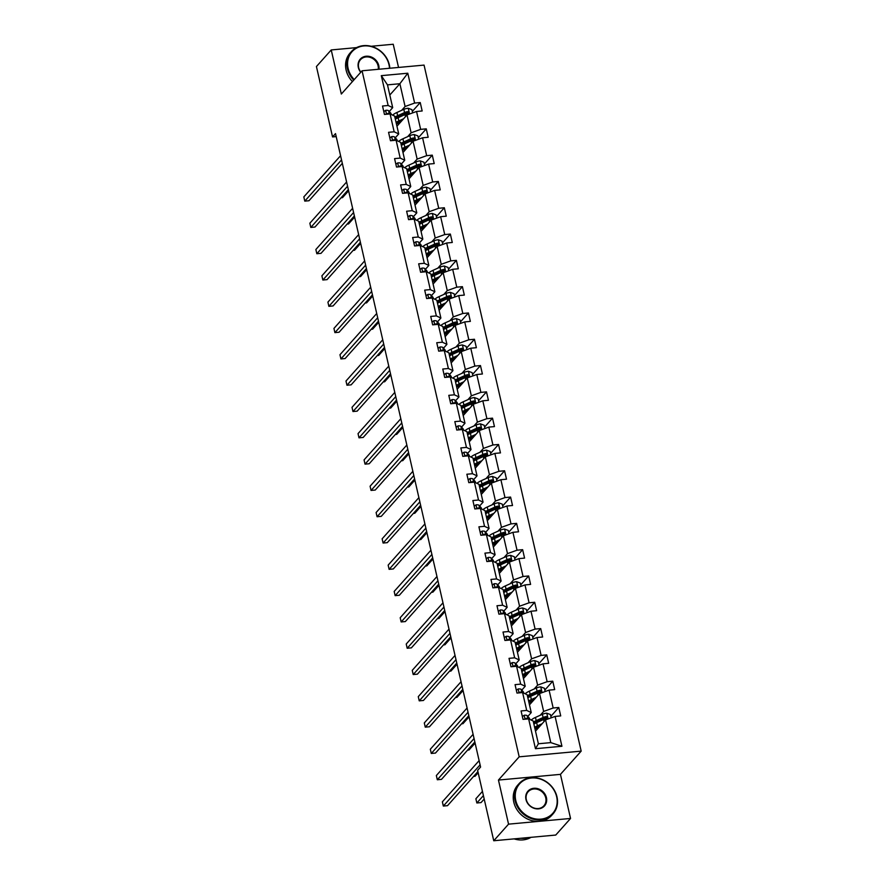 <?xml version="1.0" encoding="UTF-8"?>
<svg xmlns="http://www.w3.org/2000/svg" width="885" height="885" viewBox="0 0 885 885"><rect width="100%" height="100%" fill="white"/><g stroke="black" fill="none" stroke-linecap="round" stroke-linejoin="round"><path stroke-width="1.33" d="M398.538 67.437L393.228 44.25L371.114 46.285M581.179 751.133L424.059 65.103L362.065 70.789L519.185 756.819L581.179 751.133L560.448 774.364L498.454 780.061L508.554 824.145L570.548 818.459L560.448 774.364M570.548 818.459L555.747 835.053L493.753 840.75L508.554 824.145M356.555 47.613L331.233 49.947L316.432 66.541L332.55 136.932L336.2 136.6M401.668 110.337L405.098 106.499L399.876 83.732L407.786 73.223L414.623 103.058L420.231 102.549L412.31 111.433M389.809 95.027L399.876 83.732L387.486 84.871L392.697 107.638L389.267 111.477M405.098 106.499L414.623 103.058M407.686 136.644L411.116 132.794L407.023 114.928L416.547 111.488L422.167 110.979L420.231 102.549M416.547 111.488L420.64 129.365L426.26 128.845L418.328 137.739M413.715 162.94L417.145 159.101L413.052 141.235L422.576 137.794L428.185 137.275L426.26 128.845M422.576 137.794L426.67 155.671L432.278 155.152L424.358 164.035M419.733 189.246L423.163 185.407L419.07 167.53L428.594 164.101L434.214 163.581L432.278 155.152M428.594 164.101L432.688 181.967L438.307 181.447L430.375 190.341M425.762 215.553L429.192 211.703L425.099 193.837L434.623 190.397L440.232 189.877L438.307 181.447M434.623 190.397L438.717 208.274L444.325 207.754L436.405 216.637M431.78 241.848L435.21 238.01L431.117 220.133L440.641 216.703L446.261 216.183L444.325 207.754M440.641 216.703L444.735 234.569L450.354 234.06L442.423 242.944M437.809 268.155L441.239 264.305L437.146 246.439L446.671 242.999L452.279 242.49L450.354 234.06M446.671 242.999L450.764 260.876L456.372 260.356L448.452 269.239M443.827 294.451L447.257 290.612L443.164 272.735L452.689 269.305L458.308 268.786L456.372 260.356M452.689 269.305L456.782 287.171L462.401 286.663L454.47 295.546M449.857 320.757L453.286 316.907L449.193 299.041L458.718 295.601L464.326 295.092L462.401 286.663M458.718 295.601L462.811 313.478L468.419 312.958L460.499 321.841M455.886 347.053L459.304 343.214L455.211 325.337L464.736 321.908L470.355 321.388L468.419 312.958M464.736 321.908L468.829 339.774L474.448 339.265L466.517 348.148M461.904 373.359L465.333 369.51L461.24 351.644L470.765 348.203L476.373 347.694L474.448 339.265M470.765 348.203L474.858 366.08L480.466 365.56L472.546 374.444M467.933 399.655L471.351 395.816L467.258 377.939L476.783 374.51L482.402 373.99L480.466 365.56M476.783 374.51L480.876 392.376L486.496 391.867L478.564 400.75M473.951 425.962L477.38 422.112L473.287 404.246L482.812 400.805L488.42 400.297L486.496 391.867M482.812 400.805L486.905 418.682L492.514 418.162L484.593 427.046M479.98 452.257L483.409 448.418L479.316 430.541L488.83 427.112L494.449 426.592L492.514 418.162M488.83 427.112L492.923 444.978L498.543 444.469L490.622 453.352M485.998 478.564L489.427 474.714L485.334 456.848L494.859 453.408L500.467 452.899L498.543 444.469M494.859 453.408L498.952 471.285L504.561 470.765L496.64 479.648M492.027 504.859L495.456 501.021L491.363 483.144L500.888 479.714L506.497 479.194L504.561 470.765M500.888 479.714L504.981 497.58L510.59 497.071L502.669 505.954M498.045 531.166L501.474 527.327L497.381 509.45L506.906 506.01L512.515 505.501L510.59 497.071M506.906 506.01L510.999 523.887L516.608 523.367L508.687 532.261M504.074 557.462L507.503 553.623L503.41 535.757L512.935 532.316L518.544 531.797L516.608 523.367M512.935 532.316L517.028 550.193L522.637 549.673L514.716 558.557M510.092 583.768L513.521 579.929L509.428 562.052L518.953 558.623L524.573 558.103L522.637 549.673M518.953 558.623L523.046 576.489L528.666 575.969L520.734 584.863M516.121 610.075L519.55 606.225L515.457 588.359L524.982 584.919L530.591 584.41L528.666 575.969M524.982 584.919L529.075 602.796L534.684 602.276L526.763 611.159M522.139 636.37L525.568 632.532L521.475 614.655L531 611.225L536.62 610.705L534.684 602.276M531 611.225L535.093 629.091L540.713 628.582L532.781 637.466M528.168 662.677L531.597 658.827L527.504 640.961L537.029 637.521L542.638 637.012L540.713 628.582M537.029 637.521L541.122 655.398L546.731 654.878L538.81 663.761M534.186 688.972L537.615 685.134L533.522 667.257L543.047 663.827L548.667 663.308L546.731 654.878M543.047 663.827L547.14 681.693L552.76 681.184L544.828 690.068M540.215 715.279L543.644 711.429L539.551 693.563L549.076 690.123L554.685 689.614L552.76 681.184M549.076 690.123L553.169 708L558.778 707.48L550.857 716.363M555.094 716.43L561.931 746.265L535.458 748.699L528.622 718.863L533.179 720.998L538.39 743.765L550.791 742.626L545.569 719.859L555.094 716.43L560.714 715.91L558.778 707.48M526.697 710.423L522.604 692.557L527.15 694.703L531.243 712.569L526.697 710.423L521.077 710.943L523.013 719.372L528.622 718.863M520.668 684.127L516.574 666.25L521.121 668.396L525.214 686.273L520.668 684.127L515.059 684.647L516.984 693.077L522.604 692.557M514.65 657.82L510.556 639.955L515.103 642.101L519.196 659.967L514.65 657.82L509.03 658.34L510.966 666.77L516.574 666.25M508.621 631.525L504.527 613.648L509.074 615.794L513.167 633.671L508.621 631.525L503.012 632.034L504.937 640.475L510.556 639.955M502.603 605.218L498.509 587.352L503.056 589.498L507.149 607.364L502.603 605.218L496.983 605.738L498.919 614.168L504.527 613.648M496.573 578.923L492.48 561.046L497.027 563.192L501.12 581.058L496.573 578.923L490.965 579.432L492.89 587.861L498.509 587.352M490.555 552.616L486.462 534.75L491.009 536.885L495.102 554.762L490.555 552.616L484.936 553.136L486.872 561.566L492.48 561.046M484.526 526.321L480.433 508.444L484.98 510.59L489.073 528.456L484.526 526.321L478.918 526.829L480.843 535.259L486.462 534.75M478.508 500.014L474.415 482.148L478.962 484.283L483.055 502.16L478.508 500.014L472.889 500.534L474.825 508.963L480.433 508.444M472.479 473.718L468.386 455.841L472.933 457.987L477.026 475.853L472.479 473.718L466.871 474.227L468.796 482.657L474.415 482.148M466.45 447.412L462.357 429.546L466.915 431.681L471.008 449.558L466.45 447.412L460.842 447.932L462.778 456.361L468.386 455.841M460.432 421.116L456.339 403.239L460.886 405.385L464.979 423.251L460.432 421.116L454.824 421.625L456.748 430.055L462.357 429.546M454.403 394.81L450.31 376.944L454.868 379.079L458.961 396.956L454.403 394.81L448.795 395.329L450.731 403.759L456.339 403.239M448.385 368.514L444.292 350.637L448.839 352.783L452.932 370.649L448.385 368.514L442.777 369.023L444.701 377.452L450.31 376.944M442.356 342.207L438.263 324.341L442.821 326.476L446.914 344.353L442.356 342.207L436.748 342.727L438.683 351.157L444.292 350.637M436.338 315.901L432.245 298.035L436.792 300.181L440.885 318.047L436.338 315.901L430.718 316.421L432.654 324.85L438.263 324.341M430.309 289.605L426.216 271.728L430.774 273.874L434.867 291.751L430.309 289.605L424.7 290.125L426.625 298.555L432.245 298.035M424.291 263.299L420.198 245.433L424.745 247.579L428.838 265.445L424.291 263.299L418.671 263.818L420.607 272.248L426.216 271.728M418.262 237.003L414.169 219.126L418.727 221.272L422.82 239.149L418.262 237.003L412.653 237.512L414.578 245.953L420.198 245.433M412.244 210.696L408.151 192.83L412.698 194.977L416.791 212.843L412.244 210.696L406.624 211.216L408.56 219.646L414.169 219.126M406.215 184.401L402.122 166.524L406.669 168.67L410.762 186.536L406.215 184.401L400.606 184.91L402.531 193.339L408.151 192.83M400.197 158.094L396.104 140.228L400.651 142.363L404.744 160.24L400.197 158.094L394.577 158.614L396.513 167.044L402.122 166.524M394.168 131.799L390.075 113.922L394.622 116.068L398.715 133.934L394.168 131.799L388.559 132.307L390.484 140.737L396.104 140.228M392.697 107.638L388.15 105.492L382.53 106.012L384.466 114.442L390.075 113.922M388.15 105.492L381.313 75.656L407.786 73.223M493.753 840.75L477.623 770.359L480.588 767.041L335.515 133.613L332.55 136.932M398.715 133.934L395.296 137.783M396.956 126.223L407.023 114.928M411.116 132.794L420.64 129.365M404.744 160.24L401.314 164.079M402.974 152.519L413.052 141.235M417.145 159.101L426.67 155.671M410.762 186.536L407.343 190.386M409.003 178.825L419.07 167.53M423.163 185.407L432.688 181.967M416.791 212.843L413.361 216.681M415.021 205.121L425.099 193.837M429.192 211.703L438.717 208.274M422.82 239.149L419.39 242.988M421.05 231.427L431.117 220.133M435.21 238.01L444.735 234.569M428.838 265.445L425.408 269.283M427.068 257.734L437.146 246.439M441.239 264.305L450.764 260.876M434.867 291.751L431.438 295.59M433.097 284.03L443.164 272.735M447.257 290.612L456.782 287.171M440.885 318.047L437.455 321.897M439.115 310.336L449.193 299.041M453.286 316.907L462.811 313.478M446.914 344.353L443.485 348.192M445.144 336.632L455.211 325.337M459.304 343.214L468.829 339.774M452.932 370.649L449.503 374.499M451.162 362.938L461.24 351.644M465.333 369.51L474.858 366.08M458.961 396.956L455.532 400.794M457.191 389.234L467.258 377.939M471.351 395.816L480.876 392.376M464.979 423.251L461.55 427.101M463.209 415.541L473.287 404.246M477.38 422.112L486.905 418.682M471.008 449.558L467.579 453.397M469.238 441.836L479.316 430.541M483.409 448.418L492.923 444.978M477.026 475.853L473.597 479.703M475.267 468.143L485.334 456.848M489.427 474.714L498.952 471.285M483.055 502.16L479.626 505.999M481.285 494.438L491.363 483.144M495.456 501.021L504.981 497.58M489.073 528.456L485.644 532.305M487.314 520.745L497.381 509.45M501.474 527.327L510.999 523.887M495.102 554.762L491.673 558.601M493.332 547.041L503.41 535.757M507.503 553.623L517.028 550.193M501.12 581.058L497.702 584.908M499.361 573.347L509.428 562.052M513.521 579.929L523.046 576.489M507.149 607.364L503.72 611.203M505.379 599.643L515.457 588.359M519.55 606.225L529.075 602.796M513.167 633.671L509.749 637.51M511.408 625.949L521.475 614.655M525.568 632.532L535.093 629.091M519.196 659.967L515.767 663.816M517.426 652.256L527.504 640.961M531.597 658.827L541.122 655.398M525.214 686.273L521.796 690.112M523.455 678.552L533.522 667.257M537.615 685.134L547.14 681.693M531.243 712.569L527.814 716.419M529.473 704.858L539.551 693.563M543.644 711.429L553.169 708M535.458 748.699L538.39 743.765M331.233 49.947L341.333 94.031L362.065 70.789M498.454 780.061L519.185 756.819M535.502 731.154L545.569 719.859M550.791 742.626L561.931 746.265M381.313 75.656L387.486 84.871M522.36 716.507L524.252 715.235A4.823 1.493 -12.9 0 1 527.172 715.7L529.241 718A13.917 4.292 -12.9 0 1 529.606 718.664L529.772 719.394M480.09 764.85L443.33 806.058L442.367 801.843L479.117 760.635M527.172 715.7L527.902 718.897A4.823 1.493 167.1 0 0 526.166 718.41L525.436 719.151M477.911 771.598L447.522 805.671L443.33 806.058M551.189 717.835L550.437 714.549L546.698 713.177A4.823 1.493 167.1 0 0 542.361 714.306L535.458 717.425A13.917 4.292 167.1 0 0 531.199 720.069M534.064 723.122A11.549 3.562 167.1 0 0 535.171 723.377M542.14 723.709L537.383 725.855A13.917 4.292 167.1 0 0 534.628 727.337M540.746 725.28L538.788 726.165A11.549 3.562 167.1 0 0 534.938 728.687M533.887 724.14A13.917 4.292 -12.9 0 1 536.653 722.658L543.567 719.527A4.823 1.493 -12.9 0 1 546.565 718.598C547.804 717.702 547.649 717.027 546.111 716.573A4.823 1.493 167.1 0 0 543.102 717.503L536.188 720.633A13.917 4.292 167.1 0 0 533.434 722.116M536.144 727.625A13.917 4.292 167.1 0 0 536.609 727.647L538.6 727.68M533.732 723.454A11.549 3.562 -12.9 0 1 537.582 720.943L544.496 717.812A2.456 0.763 -12.9 0 1 545.26 717.536L546.51 717.978M482.447 791.4L475.876 798.757L476.849 802.972L481.031 802.595L484.195 799.044M537.936 726.762L539.396 726.784M535.259 728.344A11.549 3.562 167.1 0 0 537.649 728.753M546.565 718.598L547.207 718.255M476.849 802.972L483.409 795.615M515.767 800.449A22.191 19.348 41.7 0 0 540.912 819.134A22.191 19.348 41.7 0 0 556.643 796.688A22.191 19.348 41.7 0 0 531.498 778.003A22.191 19.348 41.7 0 0 515.767 800.449M556.975 796.843A22.733 19.824 -138.3 0 1 552.992 813.901A22.733 19.824 -138.3 0 1 531.398 818.625A22.733 19.824 -138.3 0 1 515.081 800.693A22.733 19.824 -138.3 0 1 519.064 783.634A22.733 19.824 -138.3 0 1 540.658 778.911A22.733 19.824 -138.3 0 1 556.975 796.843M525.989 799.509A11.096 9.68 -138.3 0 1 533.854 788.281A11.096 9.68 -138.3 0 1 546.421 797.628A11.096 9.68 -138.3 0 1 538.556 808.857A11.096 9.68 -138.3 0 1 525.989 799.509M545.746 797.872A10.543 9.204 41.7 0 0 538.18 789.553A10.543 9.204 41.7 0 0 528.157 791.743A10.543 9.204 41.7 0 0 526.309 799.664A10.543 9.204 41.7 0 0 533.876 807.983A10.543 9.204 41.7 0 0 543.899 805.792A10.543 9.204 41.7 0 0 545.746 797.872M531.011 837.332A22.733 19.824 -138.3 0 1 514.108 838.88M527.891 837.619A22.733 19.824 -138.3 0 1 520.867 838.261M552.992 813.901L551.687 815.362A22.733 19.824 -138.3 0 1 530.093 820.085A22.733 19.824 -138.3 0 1 513.787 802.153A22.733 19.824 -138.3 0 1 517.758 785.095L519.064 783.634M389.488 68.278A22.191 19.348 41.7 0 0 388.98 64.638A22.191 19.348 41.7 0 0 363.835 45.943A22.191 19.348 41.7 0 0 348.104 68.388A22.191 19.348 41.7 0 0 354.232 79.573M353.734 80.126A22.733 19.824 -138.3 0 1 347.418 68.632A22.733 19.824 -138.3 0 1 351.4 51.584A22.733 19.824 -138.3 0 1 372.994 46.85A22.733 19.824 -138.3 0 1 389.312 64.782A22.733 19.824 -138.3 0 1 389.809 68.245M360.726 72.293A11.096 9.68 -138.3 0 1 358.325 67.448A11.096 9.68 -138.3 0 1 366.191 56.231A11.096 9.68 -138.3 0 1 378.758 65.567A11.096 9.68 -138.3 0 1 378.935 69.24M378.249 69.307A10.543 9.204 41.7 0 0 378.083 65.822A10.543 9.204 41.7 0 0 370.516 57.492A10.543 9.204 41.7 0 0 360.494 59.693A10.543 9.204 41.7 0 0 358.646 67.603A10.543 9.204 41.7 0 0 360.87 72.127M352.429 81.586A22.733 19.824 -138.3 0 1 346.112 70.092A22.733 19.824 -138.3 0 1 350.095 53.045L351.4 51.584M516.331 690.211L518.223 688.939A4.823 1.493 -12.9 0 1 521.143 689.393L523.223 691.694A13.917 4.292 -12.9 0 1 523.577 692.358L523.743 693.099M474.061 738.544L437.312 779.751L436.349 775.537L473.099 734.329M521.143 689.393L521.885 692.601A4.823 1.493 167.1 0 0 520.148 692.103L519.418 692.844M474.847 741.984L441.504 779.364L437.312 779.751M510.313 663.905L512.205 662.633A4.823 1.493 -12.9 0 1 515.125 663.097L517.194 665.398A13.917 4.292 -12.9 0 1 517.548 666.062L517.725 666.792M468.043 712.248L431.283 753.456L430.32 749.241L467.07 708.033M515.878 666.317L515.855 666.294A4.823 1.493 167.1 0 0 514.119 665.808L513.388 666.549M468.829 715.677L435.475 753.069L431.283 753.456M545.171 691.539L544.419 688.253L540.68 686.871A4.823 1.493 167.1 0 0 536.343 687.999L529.429 691.13A13.917 4.292 167.1 0 0 525.17 693.763M528.035 696.816A11.549 3.562 167.1 0 0 529.153 697.081M536.122 697.402L531.365 699.559A13.917 4.292 167.1 0 0 528.599 701.042M534.717 698.973L532.759 699.858A11.549 3.562 167.1 0 0 528.909 702.38M527.869 697.834A13.917 4.292 -12.9 0 1 530.624 696.351L537.538 693.232A4.823 1.493 -12.9 0 1 540.547 692.302C541.775 691.395 541.62 690.72 540.082 690.278A4.823 1.493 167.1 0 0 537.073 691.207L530.159 694.327A13.917 4.292 167.1 0 0 527.405 695.809M530.126 701.329A13.917 4.292 167.1 0 0 530.591 701.34L532.571 701.385M527.714 697.159A11.549 3.562 -12.9 0 1 531.564 694.636L538.478 691.506A2.456 0.763 -12.9 0 1 539.231 691.229L540.492 691.683M473.619 776.422L475.013 776.289L478.177 772.749M531.918 700.455L533.367 700.489M529.23 702.048A11.549 3.562 167.1 0 0 531.62 702.447M540.547 692.302L541.178 691.948M539.142 665.232L538.39 661.947L534.651 660.575A4.823 1.493 167.1 0 0 530.314 661.703L523.411 664.823A13.917 4.292 167.1 0 0 519.152 667.467M522.017 670.52A11.549 3.562 167.1 0 0 523.123 670.775M530.093 671.107L525.336 673.253A13.917 4.292 167.1 0 0 522.581 674.735M528.699 672.677L526.741 673.562A11.549 3.562 167.1 0 0 522.891 676.085M521.84 671.527A13.917 4.292 -12.9 0 1 524.606 670.056L531.52 666.925A4.823 1.493 -12.9 0 1 534.518 665.996C535.757 665.1 535.602 664.425 534.053 663.971A4.823 1.493 167.1 0 0 531.055 664.9L524.141 668.031A13.917 4.292 167.1 0 0 521.376 669.514M524.097 675.023A13.917 4.292 167.1 0 0 524.562 675.045L526.553 675.078M521.685 670.852A11.549 3.562 -12.9 0 1 525.535 668.33L532.449 665.21A2.456 0.763 -12.9 0 1 533.201 664.934L534.463 665.376M467.59 750.115L468.984 749.993L475.112 743.123M525.889 674.16L527.349 674.182M523.212 675.742A11.549 3.562 167.1 0 0 525.601 676.151M534.518 665.996L535.159 665.653M504.284 637.609L506.176 636.337A4.823 1.493 -12.9 0 1 509.096 636.791L511.176 639.092A13.917 4.292 -12.9 0 1 511.53 639.755L511.696 640.497M462.014 685.941L425.265 727.149L424.302 722.934L461.052 681.727M509.849 640.021L509.837 639.999A4.823 1.493 167.1 0 0 508.101 639.501L507.37 640.242M462.8 689.371L429.457 726.762L425.265 727.149M533.124 638.937L532.372 635.651L528.633 634.268A4.823 1.493 167.1 0 0 524.296 635.397L517.382 638.528A13.917 4.292 167.1 0 0 513.123 641.16M515.988 644.214A11.549 3.562 167.1 0 0 517.106 644.479M524.075 644.8L519.318 646.957A13.917 4.292 167.1 0 0 516.552 648.428M522.67 646.371L520.712 647.256A11.549 3.562 167.1 0 0 516.862 649.778M515.822 645.231A13.917 4.292 -12.9 0 1 518.577 643.749L525.491 640.629A4.823 1.493 -12.9 0 1 528.5 639.7C529.728 638.793 529.573 638.118 528.035 637.676A4.823 1.493 167.1 0 0 525.026 638.605L518.112 641.725A13.917 4.292 167.1 0 0 515.358 643.207M518.079 648.727A13.917 4.292 167.1 0 0 518.544 648.738L520.524 648.782M515.667 644.557A11.549 3.562 -12.9 0 1 519.517 642.034L526.431 638.904A2.456 0.763 -12.9 0 1 527.183 638.627L528.445 639.081M461.561 723.819L462.966 723.687L469.083 716.817M519.871 647.853L521.32 647.886M517.183 649.446A11.549 3.562 167.1 0 0 519.572 649.844M528.5 639.7L529.13 639.346M498.266 611.303L500.158 610.031A4.823 1.493 -12.9 0 1 503.078 610.495L505.147 612.796A13.917 4.292 -12.9 0 1 505.501 613.46L505.678 614.19M455.996 659.646L419.236 700.854L418.273 696.628L455.023 655.431M503.83 613.714L503.808 613.692A4.823 1.493 167.1 0 0 502.072 613.205L501.341 613.947M456.782 663.075L423.428 700.466L419.236 700.854M527.095 612.63L526.343 609.345L522.604 607.973A4.823 1.493 167.1 0 0 518.267 609.101L511.364 612.221A13.917 4.292 167.1 0 0 507.105 614.865M509.97 617.918A11.549 3.562 167.1 0 0 511.076 618.172M518.046 618.504L513.289 620.65A13.917 4.292 167.1 0 0 510.534 622.133M516.641 620.075L514.683 620.96A11.549 3.562 167.1 0 0 510.844 623.482M509.793 618.925A13.917 4.292 -12.9 0 1 512.559 617.453L519.462 614.323A4.823 1.493 -12.9 0 1 522.471 613.394C523.71 612.497 523.555 611.823 522.006 611.369A4.823 1.493 167.1 0 0 519.008 612.298L512.094 615.429A13.917 4.292 167.1 0 0 509.329 616.9M512.05 622.42A13.917 4.292 167.1 0 0 512.515 622.432L514.506 622.476M509.638 618.25A11.549 3.562 -12.9 0 1 513.488 615.728L520.402 612.608A2.456 0.763 -12.9 0 1 521.154 612.32L522.415 612.774M455.543 697.513L456.937 697.391L463.065 690.521M513.842 621.547L515.302 621.58M511.165 623.14A11.549 3.562 167.1 0 0 513.554 623.538M522.471 613.394L523.112 613.051M492.237 585.007L494.129 583.735A4.823 1.493 -12.9 0 1 497.049 584.188L499.118 586.489A13.917 4.292 -12.9 0 1 499.483 587.153L499.649 587.894M449.967 633.339L413.218 674.547L412.255 670.332L449.005 629.124M497.049 584.188L497.79 587.397A4.823 1.493 167.1 0 0 496.054 586.899L495.323 587.64M450.753 636.769L417.399 674.16L413.218 674.547M521.077 586.324L520.325 583.049L516.586 581.666A4.823 1.493 167.1 0 0 512.249 582.795L505.335 585.925A13.917 4.292 167.1 0 0 501.076 588.558M503.941 591.611A11.549 3.562 167.1 0 0 505.058 591.877M512.028 592.198L507.271 594.355A13.917 4.292 167.1 0 0 504.505 595.826M510.623 593.769L508.665 594.654A11.549 3.562 167.1 0 0 504.815 597.176M503.775 592.629A13.917 4.292 -12.9 0 1 506.53 591.147L513.444 588.027A4.823 1.493 -12.9 0 1 516.453 587.087C517.681 586.191 517.526 585.516 515.988 585.073A4.823 1.493 167.1 0 0 512.979 586.003L506.065 589.122A13.917 4.292 167.1 0 0 503.311 590.605M506.032 596.125A13.917 4.292 167.1 0 0 506.497 596.136L508.477 596.18M503.62 591.954A11.549 3.562 -12.9 0 1 507.47 589.432L514.384 586.301A2.456 0.763 -12.9 0 1 515.136 586.025L516.398 586.478M449.514 671.217L450.919 671.084L457.036 664.215M507.824 595.251L509.273 595.284M505.136 596.844A11.549 3.562 167.1 0 0 507.525 597.242M516.453 587.087L517.083 586.744M486.208 558.701L488.111 557.428A4.823 1.493 -12.9 0 1 491.031 557.893L493.1 560.194A13.917 4.292 -12.9 0 1 493.454 560.858L493.631 561.588M443.949 607.044L407.188 648.24L406.226 644.026L442.976 602.829M491.031 557.893L491.761 561.09A4.823 1.493 167.1 0 0 490.024 560.603L489.294 561.344M444.735 610.473L411.381 647.864L407.188 648.24M515.048 560.028L514.296 556.742L510.556 555.371A4.823 1.493 167.1 0 0 506.22 556.499L499.306 559.619A13.917 4.292 167.1 0 0 495.058 562.263M497.923 565.316A11.549 3.562 167.1 0 0 499.029 565.57M505.999 565.891L501.242 568.048A13.917 4.292 167.1 0 0 498.487 569.531M504.594 567.473L502.636 568.358A11.549 3.562 167.1 0 0 498.786 570.88M497.746 566.323A13.917 4.292 -12.9 0 1 500.512 564.851L507.415 561.721A4.823 1.493 -12.9 0 1 510.424 560.791C511.663 559.884 511.508 559.22 509.959 558.767A4.823 1.493 167.1 0 0 506.961 559.696L500.047 562.827A13.917 4.292 167.1 0 0 497.281 564.298M500.003 569.818A13.917 4.292 167.1 0 0 500.467 569.829L502.459 569.874M497.591 565.648A11.549 3.562 -12.9 0 1 501.441 563.125L508.355 560.006A2.456 0.763 -12.9 0 1 509.107 559.718L510.368 560.172M443.496 644.911L444.889 644.789L451.018 637.919M501.795 568.944L503.255 568.978M499.118 570.537A11.549 3.562 167.1 0 0 501.507 570.936M510.424 560.791L511.065 560.448M480.19 532.405L482.082 531.122A4.823 1.493 -12.9 0 1 485.002 531.586L487.071 533.887A13.917 4.292 -12.9 0 1 487.436 534.551L487.602 535.292M437.92 580.737L401.17 621.945L400.197 617.73L436.958 576.522M485.002 531.586L485.743 534.794A4.823 1.493 167.1 0 0 484.006 534.297L483.265 535.038M438.706 584.166L405.352 621.558L401.17 621.945M509.03 533.721L508.278 530.447L504.538 529.064A4.823 1.493 167.1 0 0 500.202 530.192L493.288 533.323A13.917 4.292 167.1 0 0 489.029 535.956M491.894 539.009A11.549 3.562 167.1 0 0 493.011 539.275M499.981 539.596L495.213 541.753A13.917 4.292 167.1 0 0 492.458 543.224M498.576 541.166L496.618 542.051A11.549 3.562 167.1 0 0 492.768 544.574M491.728 540.027A13.917 4.292 -12.9 0 1 494.483 538.545L501.397 535.414A4.823 1.493 -12.9 0 1 504.406 534.485C505.634 533.589 505.479 532.914 503.941 532.46A4.823 1.493 167.1 0 0 500.932 533.401L494.018 536.52A13.917 4.292 167.1 0 0 491.263 538.003M493.974 543.523A13.917 4.292 167.1 0 0 494.449 543.534L496.43 543.578M491.573 539.352A11.549 3.562 -12.9 0 1 495.423 536.83L502.326 533.699A2.456 0.763 -12.9 0 1 503.089 533.423L504.35 533.876M437.467 618.615L438.872 618.482L444.989 611.612M495.777 542.649L497.226 542.682M493.089 544.231A11.549 3.562 167.1 0 0 495.478 544.64M504.406 534.485L505.036 534.142M474.161 506.098L476.064 504.826A4.823 1.493 -12.9 0 1 478.984 505.291L481.053 507.592A13.917 4.292 -12.9 0 1 481.407 508.255L481.584 508.986M431.891 554.441L395.141 595.638L394.179 591.423L430.929 550.227M478.984 505.291L479.714 508.488A4.823 1.493 167.1 0 0 477.977 507.99L477.247 508.742M432.688 557.871L399.334 595.262L395.141 595.638M503.001 507.426L502.249 504.14L498.509 502.769A4.823 1.493 167.1 0 0 494.173 503.886L487.259 507.016A13.917 4.292 167.1 0 0 483 509.66M485.876 512.714A11.549 3.562 167.1 0 0 486.982 512.968M493.952 513.289L489.195 515.446A13.917 4.292 167.1 0 0 486.44 516.928M492.547 514.871L490.589 515.756A11.549 3.562 167.1 0 0 486.739 518.278M485.699 513.72A13.917 4.292 -12.9 0 1 488.465 512.238L495.368 509.118A4.823 1.493 -12.9 0 1 498.377 508.189C499.616 507.282 499.461 506.607 497.912 506.165A4.823 1.493 167.1 0 0 494.903 507.094L488 510.225A13.917 4.292 167.1 0 0 485.234 511.696M487.956 517.216A13.917 4.292 167.1 0 0 488.42 517.227L490.401 517.271M485.544 513.046A11.549 3.562 -12.9 0 1 489.394 510.523L496.308 507.404A2.456 0.763 -12.9 0 1 497.06 507.116L498.321 507.57M431.449 592.308L432.842 592.176L438.971 585.317M489.748 516.342L491.208 516.375M487.071 517.935A11.549 3.562 167.1 0 0 489.46 518.333M498.377 508.189L499.018 507.846M468.143 479.803L470.035 478.519A4.823 1.493 -12.9 0 1 472.955 478.984L475.024 481.285A13.917 4.292 -12.9 0 1 475.389 481.949L475.555 482.679M425.873 528.135L389.123 569.343L388.15 565.128L424.911 523.92M472.955 478.984L473.685 482.192A4.823 1.493 167.1 0 0 471.948 481.694L471.218 482.436M426.659 531.564L393.305 568.955L389.123 569.343M462.114 453.496L464.017 452.224A4.823 1.493 -12.9 0 1 466.937 452.689L469.006 454.978A13.917 4.292 -12.9 0 1 469.36 455.653L469.526 456.383M419.844 501.839L383.094 543.036L382.132 538.821L418.882 497.624M466.937 452.689L467.667 455.886A4.823 1.493 167.1 0 0 465.93 455.388L465.2 456.14M420.629 505.269L387.287 542.66L383.094 543.036M456.096 427.19L457.987 425.917A4.823 1.493 -12.9 0 1 460.908 426.382L462.977 428.683A13.917 4.292 -12.9 0 1 463.342 429.347L463.508 430.077M413.826 475.533L377.076 516.74L376.103 512.526L412.864 471.318M460.908 426.382L461.638 429.59A4.823 1.493 167.1 0 0 459.901 429.092L459.171 429.833M414.611 478.962L381.258 516.353L377.076 516.74M450.067 400.894L451.969 399.622A4.823 1.493 -12.9 0 1 454.89 400.075L456.959 402.376A13.917 4.292 -12.9 0 1 457.313 403.04L457.479 403.781M407.797 449.237L371.047 490.434L370.085 486.219L406.834 445.022M455.642 403.306L455.62 403.283A4.823 1.493 167.1 0 0 453.883 402.786L453.153 403.538M408.582 452.666L375.24 490.047L371.047 490.434M444.049 374.587L445.94 373.315A4.823 1.493 -12.9 0 1 448.861 373.78L450.93 376.081A13.917 4.292 -12.9 0 1 451.295 376.744L451.461 377.475M401.779 422.93L365.029 464.138L364.056 459.923L400.816 418.716M449.613 376.999L449.591 376.977A4.823 1.493 167.1 0 0 447.854 376.49L447.124 377.231M402.564 426.36L369.211 463.751L365.029 464.138M438.02 348.292L439.911 347.02A4.823 1.493 -12.9 0 1 442.832 347.473L444.912 349.774A13.917 4.292 -12.9 0 1 445.266 350.438L445.432 351.179M395.75 396.624L359 437.832L358.038 433.617L394.787 392.409M443.595 350.703L443.573 350.681A4.823 1.493 167.1 0 0 441.836 350.183L441.106 350.936M396.535 400.064L363.193 437.444L359 437.832M432.002 321.985L433.893 320.713A4.823 1.493 -12.9 0 1 436.814 321.178L438.883 323.479A13.917 4.292 -12.9 0 1 439.248 324.142L439.414 324.872M389.732 370.328L352.982 411.536L352.009 407.321L388.769 366.113M437.566 324.397L437.544 324.375A4.823 1.493 167.1 0 0 435.807 323.888L435.077 324.629M390.517 373.758L357.164 411.149L352.982 411.536M425.973 295.69L427.864 294.417A4.823 1.493 -12.9 0 1 430.785 294.871L432.865 297.172A13.917 4.292 -12.9 0 1 433.219 297.836L433.384 298.577M383.703 344.022L346.953 385.229L345.991 381.015L382.74 339.807M430.785 294.871L431.526 298.079A4.823 1.493 167.1 0 0 429.789 297.581L429.059 298.322M384.488 347.462L351.146 384.842L346.953 385.229M419.955 269.383L421.846 268.111A4.823 1.493 -12.9 0 1 424.767 268.575L426.835 270.876A13.917 4.292 -12.9 0 1 427.201 271.54L427.366 272.27M377.685 317.726L340.924 358.934L339.962 354.719L376.711 313.511M425.519 271.795L425.497 271.772A4.823 1.493 167.1 0 0 423.76 271.286L423.03 272.027M378.47 321.155L345.117 358.547L340.924 358.934M413.926 243.087L415.817 241.815A4.823 1.493 -12.9 0 1 418.738 242.269L420.817 244.57A13.917 4.292 -12.9 0 1 421.172 245.233L421.337 245.975M371.656 291.419L334.906 332.627L333.944 328.412L370.693 287.205M418.738 242.269L419.479 245.477A4.823 1.493 167.1 0 0 417.742 244.979L417.012 245.72M372.441 294.849L339.099 332.24L334.906 332.627M496.972 481.119L496.219 477.845L492.491 476.462A4.823 1.493 167.1 0 0 488.155 477.59L481.241 480.71A13.917 4.292 167.1 0 0 476.982 483.354M479.847 486.407A11.549 3.562 167.1 0 0 480.964 486.673M487.934 486.993L483.166 489.139A13.917 4.292 167.1 0 0 480.411 490.622M486.529 488.564L484.571 489.449A11.549 3.562 167.1 0 0 480.721 491.971M479.681 487.425A13.917 4.292 -12.9 0 1 482.436 485.942L489.35 482.812A4.823 1.493 -12.9 0 1 492.359 481.882C493.587 480.986 493.432 480.312 491.894 479.858A4.823 1.493 167.1 0 0 488.885 480.787L481.971 483.918A13.917 4.292 167.1 0 0 479.216 485.4M481.927 490.909A13.917 4.292 167.1 0 0 482.402 490.932L484.383 490.965M479.526 486.75A11.549 3.562 -12.9 0 1 483.376 484.228L490.279 481.097A2.456 0.763 -12.9 0 1 491.042 480.82L492.303 481.274M425.419 566.002L426.813 565.88L432.942 559.01M483.73 490.047L485.179 490.069M481.042 491.629A11.549 3.562 167.1 0 0 483.431 492.038M492.359 481.882L492.989 481.54M490.954 454.824L490.202 451.538L486.462 450.155A4.823 1.493 167.1 0 0 482.126 451.284L475.212 454.414A13.917 4.292 167.1 0 0 470.953 457.058M473.829 460.1A11.549 3.562 167.1 0 0 474.935 460.366M481.905 460.687L477.148 462.844A13.917 4.292 167.1 0 0 474.382 464.326M480.5 462.269L478.542 463.154A11.549 3.562 167.1 0 0 474.692 465.676M473.652 461.118A13.917 4.292 -12.9 0 1 476.418 459.636L483.321 456.516A4.823 1.493 -12.9 0 1 486.33 455.587C487.569 454.68 487.414 454.005 485.865 453.562A4.823 1.493 167.1 0 0 482.856 454.492L475.953 457.611A13.917 4.292 167.1 0 0 473.187 459.094M475.909 464.614A13.917 4.292 167.1 0 0 476.373 464.625L478.354 464.669M473.497 460.443A11.549 3.562 -12.9 0 1 477.347 457.921L484.261 454.801A2.456 0.763 -12.9 0 1 485.013 454.514L486.274 454.967M419.401 539.706L420.795 539.573L426.924 532.715M477.701 463.74L479.161 463.773M475.024 465.333A11.549 3.562 167.1 0 0 477.413 465.731M486.33 455.587L486.971 455.244M484.925 428.517L484.172 425.242L480.444 423.86A4.823 1.493 167.1 0 0 476.108 424.988L469.194 428.108A13.917 4.292 167.1 0 0 464.935 430.752M467.8 433.805A11.549 3.562 167.1 0 0 468.906 434.059M475.887 434.391L471.119 436.537A13.917 4.292 167.1 0 0 468.364 438.02M474.482 435.962L472.524 436.847A11.549 3.562 167.1 0 0 468.674 439.369M467.634 434.823A13.917 4.292 -12.9 0 1 470.389 433.34L477.303 430.21A4.823 1.493 -12.9 0 1 480.312 429.28C481.54 428.384 481.385 427.709 479.847 427.256A4.823 1.493 167.1 0 0 476.838 428.185L469.924 431.316A13.917 4.292 167.1 0 0 467.169 432.798M469.88 438.307A13.917 4.292 167.1 0 0 470.355 438.329L472.336 438.363M467.479 434.148A11.549 3.562 -12.9 0 1 471.329 431.626L478.232 428.495A2.456 0.763 -12.9 0 1 478.995 428.218L480.256 428.661M413.372 513.4L414.766 513.278L420.895 506.408M471.683 437.444L473.132 437.467M468.995 439.026A11.549 3.562 167.1 0 0 471.384 439.436M480.312 429.28L480.942 428.937M478.907 402.221L478.154 398.936L474.415 397.553A4.823 1.493 167.1 0 0 470.079 398.681L463.165 401.812A13.917 4.292 167.1 0 0 458.906 404.456M461.771 407.498A11.549 3.562 167.1 0 0 462.888 407.764M469.858 408.085L465.101 410.242A13.917 4.292 167.1 0 0 462.335 411.724M468.453 409.666L466.495 410.551A11.549 3.562 167.1 0 0 462.645 413.063M461.605 408.516A13.917 4.292 -12.9 0 1 464.359 407.034L471.274 403.914A4.823 1.493 -12.9 0 1 474.283 402.985C475.522 402.078 475.367 401.403 473.818 400.96A4.823 1.493 167.1 0 0 470.809 401.89L463.906 405.009A13.917 4.292 167.1 0 0 461.14 406.492M463.862 412.012A13.917 4.292 167.1 0 0 464.326 412.023L466.306 412.067M461.45 407.841A11.549 3.562 -12.9 0 1 465.3 405.319L472.214 402.199A2.456 0.763 -12.9 0 1 472.966 401.912L474.227 402.365M407.354 487.104L408.748 486.971L414.877 480.112M465.654 411.138L467.114 411.171M462.977 412.731A11.549 3.562 167.1 0 0 465.355 413.129M474.283 402.985L474.924 402.642M472.878 375.915L472.125 372.629L468.397 371.257A4.823 1.493 167.1 0 0 464.061 372.386L457.147 375.505A13.917 4.292 167.1 0 0 452.888 378.149M455.753 381.203A11.549 3.562 167.1 0 0 456.859 381.457M463.84 381.789L459.072 383.935A13.917 4.292 167.1 0 0 456.317 385.417M462.435 383.36L460.477 384.245A11.549 3.562 167.1 0 0 456.627 386.767M455.587 382.22A13.917 4.292 -12.9 0 1 458.341 380.738L465.256 377.607A4.823 1.493 -12.9 0 1 468.265 376.678C469.492 375.782 469.338 375.107 467.8 374.654A4.823 1.493 167.1 0 0 464.791 375.583L457.877 378.714A13.917 4.292 167.1 0 0 455.122 380.196M457.833 385.705A13.917 4.292 167.1 0 0 458.308 385.727L460.288 385.76M455.432 381.535A11.549 3.562 -12.9 0 1 459.282 379.023L466.185 375.893A2.456 0.763 -12.9 0 1 466.948 375.616L468.198 376.059M401.325 460.797L402.719 460.676L408.848 453.806M459.636 384.842L461.085 384.864M456.948 386.424A11.549 3.562 167.1 0 0 459.337 386.834M468.265 376.678L468.895 376.335M466.86 349.619L466.107 346.334L462.368 344.951A4.823 1.493 167.1 0 0 458.032 346.079L451.118 349.21A13.917 4.292 167.1 0 0 446.859 351.843M449.724 354.896A11.549 3.562 167.1 0 0 450.841 355.162M457.81 355.482L453.054 357.64A13.917 4.292 167.1 0 0 450.288 359.122M456.406 357.053L454.447 357.938A11.549 3.562 167.1 0 0 450.598 360.46M449.558 355.914A13.917 4.292 -12.9 0 1 452.312 354.431L459.226 351.312A4.823 1.493 -12.9 0 1 462.235 350.383C463.474 349.475 463.32 348.801 461.771 348.358A4.823 1.493 167.1 0 0 458.762 349.287L451.859 352.407A13.917 4.292 167.1 0 0 449.093 353.889M451.815 359.41A13.917 4.292 167.1 0 0 452.279 359.421L454.259 359.465M449.403 355.239A11.549 3.562 -12.9 0 1 453.253 352.717L460.167 349.586A2.456 0.763 -12.9 0 1 460.919 349.309L462.18 349.763M395.307 434.502L396.701 434.369L402.83 427.499M453.607 358.536L455.067 358.569M450.93 360.129A11.549 3.562 167.1 0 0 453.308 360.527M462.235 350.383L462.877 350.029M460.831 323.313L460.078 320.027L456.339 318.655A4.823 1.493 167.1 0 0 452.003 319.784L445.1 322.903A13.917 4.292 167.1 0 0 440.841 325.547M443.706 328.601A11.549 3.562 167.1 0 0 444.812 328.855M451.792 329.187L447.025 331.333A13.917 4.292 167.1 0 0 444.27 332.815M450.388 330.758L448.43 331.643A11.549 3.562 167.1 0 0 444.58 334.165M443.54 329.607A13.917 4.292 -12.9 0 1 446.294 328.136L453.209 325.005A4.823 1.493 -12.9 0 1 456.217 324.076C457.445 323.18 457.291 322.505 455.753 322.051A4.823 1.493 167.1 0 0 452.744 322.981L445.83 326.111A13.917 4.292 167.1 0 0 443.075 327.594M445.786 333.103A13.917 4.292 167.1 0 0 446.261 333.125L448.241 333.158M443.385 328.932A11.549 3.562 -12.9 0 1 447.224 326.41L454.138 323.291A2.456 0.763 -12.9 0 1 454.901 323.014L456.151 323.456M389.278 408.195L390.672 408.073L396.801 401.204M447.578 332.24L449.038 332.262M444.901 333.822A11.549 3.562 167.1 0 0 447.29 334.231M456.217 324.076L456.848 323.733M454.813 297.017L454.06 293.731L450.321 292.349A4.823 1.493 167.1 0 0 445.985 293.477L439.071 296.608A13.917 4.292 167.1 0 0 434.812 299.241M437.677 302.294A11.549 3.562 167.1 0 0 438.794 302.559M445.763 302.88L441.007 305.037A13.917 4.292 167.1 0 0 438.241 306.52M444.358 304.451L442.4 305.336A11.549 3.562 167.1 0 0 438.551 307.858M437.511 303.312A13.917 4.292 -12.9 0 1 440.265 301.829L447.179 298.71A4.823 1.493 -12.9 0 1 450.188 297.78C451.427 296.873 451.273 296.198 449.724 295.756A4.823 1.493 167.1 0 0 446.715 296.685L439.801 299.805A13.917 4.292 167.1 0 0 437.046 301.287M439.768 306.807A13.917 4.292 167.1 0 0 440.232 306.818L442.212 306.863M437.356 302.637A11.549 3.562 -12.9 0 1 441.206 300.115L448.12 296.984A2.456 0.763 -12.9 0 1 448.872 296.707L450.133 297.161M383.26 381.9L384.654 381.767L390.772 374.897M441.56 305.933L443.02 305.967M438.883 307.526A11.549 3.562 167.1 0 0 441.261 307.925M450.188 297.78L450.819 297.426M448.784 270.71L448.031 267.425L444.292 266.053A4.823 1.493 167.1 0 0 439.956 267.182L433.053 270.301A13.917 4.292 167.1 0 0 428.794 272.945M431.659 275.998A11.549 3.562 167.1 0 0 432.765 276.253M439.734 276.585L434.977 278.731A13.917 4.292 167.1 0 0 432.223 280.213M438.341 278.155L436.382 279.041A11.549 3.562 167.1 0 0 432.533 281.563M431.482 277.005A13.917 4.292 -12.9 0 1 434.247 275.534L441.161 272.403A4.823 1.493 -12.9 0 1 444.159 271.474C445.398 270.578 445.243 269.903 443.706 269.449A4.823 1.493 167.1 0 0 440.697 270.379L433.783 273.509A13.917 4.292 167.1 0 0 431.028 274.992M433.738 280.501A13.917 4.292 167.1 0 0 434.203 280.523L436.194 280.556M431.327 276.33A11.549 3.562 -12.9 0 1 435.177 273.808L442.091 270.688A2.456 0.763 -12.9 0 1 442.854 270.412L444.104 270.854M377.231 355.593L378.625 355.471L384.754 348.601M435.531 279.627L436.991 279.66M432.853 281.22A11.549 3.562 167.1 0 0 435.243 281.629M444.159 271.474L444.801 271.131M442.765 244.404L442.013 241.129L438.274 239.746A4.823 1.493 167.1 0 0 433.938 240.875L427.024 244.006A13.917 4.292 167.1 0 0 422.764 246.638M425.63 249.692A11.549 3.562 167.1 0 0 426.747 249.957M433.716 250.278L428.959 252.435A13.917 4.292 167.1 0 0 426.194 253.906M432.311 251.849L430.353 252.734A11.549 3.562 167.1 0 0 426.504 255.256M425.464 250.709A13.917 4.292 -12.9 0 1 428.218 249.227L435.132 246.107A4.823 1.493 -12.9 0 1 438.141 245.167C439.369 244.271 439.214 243.596 437.677 243.154A4.823 1.493 167.1 0 0 434.668 244.083L427.754 247.203A13.917 4.292 167.1 0 0 424.999 248.685M427.72 254.205A13.917 4.292 167.1 0 0 428.185 254.216L430.165 254.261M425.309 250.035A11.549 3.562 -12.9 0 1 429.159 247.512L436.073 244.382A2.456 0.763 -12.9 0 1 436.825 244.105L438.086 244.559M371.213 329.297L372.607 329.165L378.725 322.295M429.513 253.331L430.962 253.364M426.835 254.924A11.549 3.562 167.1 0 0 429.214 255.322M438.141 245.167L438.772 244.824M407.908 216.781L409.799 215.509A4.823 1.493 -12.9 0 1 412.72 215.973L414.788 218.274A13.917 4.292 -12.9 0 1 415.153 218.938L415.319 219.668M365.638 265.124L328.877 306.332L327.915 302.106L364.664 260.909M413.472 219.192L413.45 219.17A4.823 1.493 167.1 0 0 411.713 218.684L410.983 219.425M366.423 268.553L333.07 305.945L328.877 306.332M436.736 218.108L435.984 214.823L432.245 213.451A4.823 1.493 167.1 0 0 427.909 214.579L421.006 217.699A13.917 4.292 167.1 0 0 416.747 220.343M419.612 223.396A11.549 3.562 167.1 0 0 420.718 223.651M427.687 223.982L422.93 226.129A13.917 4.292 167.1 0 0 420.176 227.611M426.293 225.553L424.335 226.438A11.549 3.562 167.1 0 0 420.486 228.961M419.435 224.403A13.917 4.292 -12.9 0 1 422.2 222.931L429.114 219.801A4.823 1.493 -12.9 0 1 432.112 218.872C433.351 217.975 433.196 217.301 431.659 216.847A4.823 1.493 167.1 0 0 428.65 217.776L421.736 220.907A13.917 4.292 167.1 0 0 418.981 222.378M421.691 227.899A13.917 4.292 167.1 0 0 422.156 227.91L424.147 227.954M419.28 223.728A11.549 3.562 -12.9 0 1 423.13 221.206L430.044 218.086A2.456 0.763 -12.9 0 1 430.796 217.798L432.057 218.252M365.184 302.991L366.578 302.869L372.707 295.999M423.484 227.025L424.944 227.058M420.806 228.618A11.549 3.562 167.1 0 0 423.196 229.016M432.112 218.872L432.754 218.529M401.878 190.485L403.77 189.213A4.823 1.493 -12.9 0 1 406.691 189.667L408.77 191.968A13.917 4.292 -12.9 0 1 409.124 192.631L409.29 193.373M359.609 238.817L322.859 280.025L321.897 275.81L358.646 234.602M406.691 189.667L407.432 192.875A4.823 1.493 167.1 0 0 405.695 192.377L404.965 193.118M360.394 242.247L327.052 279.638L322.859 280.025M430.718 191.802L429.966 188.527L426.227 187.144A4.823 1.493 167.1 0 0 421.891 188.273L414.976 191.403A13.917 4.292 167.1 0 0 410.717 194.036M413.583 197.089A11.549 3.562 167.1 0 0 414.7 197.355M421.669 197.676L416.912 199.833A13.917 4.292 167.1 0 0 414.147 201.304M420.264 199.247L418.306 200.132A11.549 3.562 167.1 0 0 414.457 202.654M413.417 198.107A13.917 4.292 -12.9 0 1 416.171 196.625L423.085 193.494A4.823 1.493 -12.9 0 1 426.094 192.565C427.322 191.669 427.167 190.994 425.63 190.552A4.823 1.493 167.1 0 0 422.621 191.481L415.707 194.6A13.917 4.292 167.1 0 0 412.952 196.083M415.673 201.603A13.917 4.292 167.1 0 0 416.138 201.614L418.118 201.658M413.262 197.432A11.549 3.562 -12.9 0 1 417.112 194.91L424.026 191.78A2.456 0.763 -12.9 0 1 424.778 191.503L426.039 191.957M359.155 276.695L360.56 276.562L366.678 269.693M417.466 200.729L418.915 200.762M414.777 202.322A11.549 3.562 167.1 0 0 417.167 202.72M426.094 192.565L426.725 192.222M395.86 164.179L397.752 162.906A4.823 1.493 -12.9 0 1 400.673 163.371L402.741 165.672A13.917 4.292 -12.9 0 1 403.095 166.336L403.272 167.066M353.591 212.522L316.83 253.718L315.868 249.504L352.617 208.307M401.425 166.59L401.403 166.568A4.823 1.493 167.1 0 0 399.666 166.081L398.936 166.823M354.376 215.951L321.023 253.342L316.83 253.718M424.689 165.506L423.937 162.22L420.198 160.849A4.823 1.493 167.1 0 0 415.861 161.977L408.959 165.097A13.917 4.292 167.1 0 0 404.699 167.741M407.565 170.794A11.549 3.562 167.1 0 0 408.671 171.048M415.64 171.369L410.883 173.526A13.917 4.292 167.1 0 0 408.129 175.009M414.235 172.951L412.288 173.836A11.549 3.562 167.1 0 0 408.439 176.358M407.388 171.801A13.917 4.292 -12.9 0 1 410.153 170.318L417.056 167.199A4.823 1.493 -12.9 0 1 420.065 166.269C421.304 165.362 421.149 164.687 419.601 164.245A4.823 1.493 167.1 0 0 416.603 165.174L409.689 168.305A13.917 4.292 167.1 0 0 406.923 169.776M409.644 175.296A13.917 4.292 167.1 0 0 410.109 175.307L412.1 175.352M407.233 171.126A11.549 3.562 -12.9 0 1 411.082 168.604L417.997 165.484A2.456 0.763 -12.9 0 1 418.749 165.196L420.01 165.65M353.137 250.389L354.531 250.256L360.66 243.397M411.437 174.422L412.897 174.456M408.759 176.015A11.549 3.562 167.1 0 0 411.149 176.414M420.065 166.269L420.707 165.926M389.831 137.883L391.723 136.6A4.823 1.493 -12.9 0 1 394.644 137.064L396.723 139.365A13.917 4.292 -12.9 0 1 397.077 140.029L397.243 140.759M347.562 186.215L310.812 227.423L309.85 223.208L346.599 182M394.644 137.064L395.385 140.272A4.823 1.493 167.1 0 0 393.648 139.775L392.918 140.516M348.347 189.644L314.994 227.036L310.812 227.423M418.671 139.199L417.919 135.925L414.18 134.542A4.823 1.493 167.1 0 0 409.844 135.671L402.929 138.79A13.917 4.292 167.1 0 0 398.67 141.434M401.536 144.487A11.549 3.562 167.1 0 0 402.653 144.753M409.622 145.074L404.865 147.231A13.917 4.292 167.1 0 0 402.1 148.702M408.217 146.644L406.259 147.53A11.549 3.562 167.1 0 0 402.409 150.052M401.37 145.505A13.917 4.292 -12.9 0 1 404.124 144.023L411.038 140.892A4.823 1.493 -12.9 0 1 414.047 139.963C415.275 139.067 415.12 138.392 413.583 137.938A4.823 1.493 167.1 0 0 410.574 138.879L403.66 141.998A13.917 4.292 167.1 0 0 400.905 143.481M403.626 149.001A13.917 4.292 167.1 0 0 404.091 149.012L406.071 149.056M401.215 144.83A11.549 3.562 -12.9 0 1 405.065 142.308L411.979 139.177A2.456 0.763 -12.9 0 1 412.731 138.901L413.992 139.354M347.108 224.093L348.513 223.96L354.631 217.09M405.418 148.127L406.868 148.16M402.73 149.709A11.549 3.562 167.1 0 0 405.12 150.118M414.047 139.963L414.678 139.62M383.802 111.576L385.705 110.304A4.823 1.493 -12.9 0 1 388.626 110.769L390.694 113.07A13.917 4.292 -12.9 0 1 391.048 113.734L391.225 114.464M341.544 159.919L304.783 201.116L303.82 196.901L340.57 155.705M389.378 113.988L389.356 113.966A4.823 1.493 167.1 0 0 387.619 113.468L386.889 114.22M342.329 163.349L308.976 200.74L304.783 201.116M412.642 112.904L411.89 109.618L408.151 108.247A4.823 1.493 167.1 0 0 403.814 109.364L396.9 112.495A13.917 4.292 167.1 0 0 392.652 115.138M395.518 118.181A11.549 3.562 167.1 0 0 396.624 118.446M403.593 118.767L398.836 120.924A13.917 4.292 167.1 0 0 396.082 122.407M402.188 120.349L400.23 121.234A11.549 3.562 167.1 0 0 396.391 123.756M395.341 119.198A13.917 4.292 -12.9 0 1 398.106 117.716L405.009 114.596A4.823 1.493 -12.9 0 1 408.018 113.667C409.257 112.76 409.102 112.085 407.554 111.643A4.823 1.493 167.1 0 0 404.556 112.572L397.642 115.703A13.917 4.292 167.1 0 0 394.876 117.174M397.597 122.694A13.917 4.292 167.1 0 0 398.062 122.705L400.053 122.749M395.186 118.524A11.549 3.562 -12.9 0 1 399.035 116.001L405.949 112.882A2.456 0.763 -12.9 0 1 406.702 112.594L407.963 113.048M341.09 197.786L342.484 197.654L348.613 190.795M399.389 121.82L400.85 121.853M396.712 123.413A11.549 3.562 167.1 0 0 399.102 123.811M408.018 113.667L408.66 113.324M524.174 715.29L525.07 719.184M529.241 718L529.54 719.284M525.513 719.14L526.166 718.41M548.114 718.952L546.797 713.21M536.188 720.633L535.458 717.425M537.383 725.855L536.653 722.658M543.102 717.503L542.361 714.306M544.032 721.585L543.567 719.527M545.26 717.536L546.111 716.573M518.156 688.984L519.041 692.889M523.223 691.694L523.511 692.988M519.484 692.844L520.148 692.103M512.127 662.688L513.023 666.582M517.194 665.398L517.493 666.682M515.125 663.097L515.855 666.294M513.466 666.538L514.119 665.808M542.085 692.645L540.768 686.904M530.159 694.327L529.429 691.13M531.365 699.559L530.624 696.351M537.073 691.207L536.343 687.999M538.014 695.289L537.538 693.232M539.231 691.229L540.082 690.278M536.067 666.339L534.75 660.608M524.141 668.031L523.411 664.823M525.336 673.253L524.606 670.056M531.055 664.9L530.314 661.703M531.985 668.983L531.52 666.925M533.201 664.934L534.053 663.971M506.109 636.381L506.994 640.275M511.176 639.092L511.464 640.386M509.096 636.791L509.837 639.999M507.437 640.242L508.101 639.501M530.038 640.043L528.721 634.302M518.112 641.725L517.382 638.528M519.318 646.957L518.577 643.749M525.026 638.605L524.296 635.397M525.967 642.687L525.491 640.629M527.183 638.627L528.035 637.676M500.08 610.086L500.976 613.98M505.147 612.796L505.446 614.079M503.078 610.495L503.808 613.692M501.419 613.936L502.072 613.205M524.02 613.736L522.703 608.006M512.094 615.429L511.364 612.221M513.289 620.65L512.559 617.453M519.008 612.298L518.267 609.101M519.938 616.38L519.462 614.323M521.154 612.32L522.006 611.369M494.062 583.779L494.947 587.673M499.118 586.489L499.417 587.784M495.39 587.64L496.054 586.899M517.99 587.441L516.674 581.699M506.065 589.122L505.335 585.925M507.271 594.355L506.53 591.147M512.979 586.003L512.249 582.795M513.919 590.085L513.444 588.027M515.136 586.025L515.988 585.073M488.033 557.473L488.929 561.378M493.1 560.194L493.399 561.477M489.372 561.333L490.024 560.603M511.961 561.134L510.656 555.404M500.047 562.827L499.306 559.619M501.242 568.048L500.512 564.851M506.961 559.696L506.22 556.499M507.89 563.778L507.415 561.721M509.107 559.718L509.959 558.767M482.015 531.177L482.9 535.071M487.071 533.887L487.369 535.182M483.343 535.038L484.006 534.297M505.943 534.839L504.627 529.097M494.018 536.52L493.288 533.323M495.213 541.753L494.483 538.545M500.932 533.401L500.202 530.192M501.872 537.483L501.397 535.414M503.089 533.423L503.941 532.46M475.986 504.87L476.882 508.775M481.053 507.592L481.351 508.875M477.325 508.731L477.977 507.99M499.914 508.532L498.609 502.802M488 510.225L487.259 507.016M489.195 515.446L488.465 512.238M494.903 507.094L494.173 503.886M495.843 511.176L495.368 509.118M497.06 507.116L497.912 506.165M469.957 478.575L470.853 482.469M475.024 481.285L475.322 482.579M471.296 482.436L471.948 481.694M463.939 452.268L464.835 456.173M469.006 454.978L469.304 456.273M465.267 456.129L465.93 455.388M457.91 425.973L458.806 429.867M462.977 428.683L463.275 429.977M459.249 429.833L459.901 429.092M451.892 399.666L452.788 403.571M456.959 402.376L457.246 403.671M454.89 400.075L455.62 403.283M453.22 403.527L453.883 402.786M445.863 373.37L446.759 377.264M450.93 376.081L451.228 377.364M448.861 373.78L449.591 376.977M447.202 377.22L447.854 376.49M439.845 347.064L440.741 350.969M444.912 349.774L445.199 351.068M442.832 347.473L443.573 350.681M441.173 350.925L441.836 350.183M433.816 320.768L434.712 324.662M438.883 323.479L439.181 324.762M436.814 321.178L437.544 324.375M435.154 324.618L435.807 323.888M427.798 294.462L428.683 298.356M432.865 297.172L433.152 298.466M429.125 298.322L429.789 297.581M421.769 268.166L422.665 272.06M426.835 270.876L427.134 272.16M424.767 268.575L425.497 271.772M423.107 272.016L423.76 271.286M415.751 241.859L416.636 245.753M420.817 244.57L421.105 245.864M417.078 245.72L417.742 244.979M493.896 482.236L492.58 476.495M481.971 483.918L481.241 480.71M483.166 489.139L482.436 485.942M488.885 480.787L488.155 477.59M489.814 484.869L489.35 482.812M491.042 480.82L491.894 479.858M487.867 455.93L486.562 450.199M475.953 457.611L475.212 454.414M477.148 462.844L476.418 459.636M482.856 454.492L482.126 451.284M483.796 458.574L483.321 456.516M485.013 454.514L485.865 453.562M481.849 429.634L480.533 423.893M469.924 431.316L469.194 428.108M471.119 436.537L470.389 433.34M476.838 428.185L476.108 424.988M477.767 432.267L477.303 430.21M478.995 428.218L479.847 427.256M475.82 403.328L474.515 397.586M463.906 405.009L463.165 401.812M465.101 410.242L464.359 407.034M470.809 401.89L470.079 398.681M471.749 405.972L471.274 403.914M472.966 401.912L473.818 400.96M469.802 377.032L468.486 371.291M457.877 378.714L457.147 375.505M459.072 383.935L458.341 380.738M464.791 375.583L464.061 372.386M465.72 379.665L465.256 377.607M466.948 375.616L467.8 374.654M463.773 350.726L462.457 344.984M451.859 352.407L451.118 349.21M453.054 357.64L452.312 354.431M458.762 349.287L458.032 346.079M459.702 353.369L459.226 351.312M460.919 349.309L461.771 348.358M457.755 324.43L456.439 318.688M445.83 326.111L445.1 322.903M447.025 331.333L446.294 328.136M452.744 322.981L452.003 319.784M453.673 327.063L453.209 325.005M454.901 323.014L455.753 322.051M451.726 298.123L450.41 292.382M439.801 299.805L439.071 296.608M441.007 305.037L440.265 301.829M446.715 296.685L445.985 293.477M447.655 300.767L447.179 298.71M448.872 296.707L449.724 295.756M445.708 271.817L444.392 266.086M433.783 273.509L433.053 270.301M434.977 278.731L434.247 275.534M440.697 270.379L439.956 267.182M441.626 274.461L441.161 272.403M442.854 270.412L443.706 269.449M439.679 245.521L438.363 239.78M427.754 247.203L427.024 244.006M428.959 252.435L428.218 249.227M434.668 244.083L433.938 240.875M435.608 248.165L435.132 246.107M436.825 244.105L437.677 243.154M409.722 215.564L410.618 219.458M414.788 218.274L415.087 219.557M412.72 215.973L413.45 219.17M411.06 219.414L411.713 218.684M433.661 219.214L432.345 213.484M421.736 220.907L421.006 217.699M422.93 226.129L422.2 222.931M428.65 217.776L427.909 214.579M429.579 221.858L429.114 219.801M430.796 217.798L431.659 216.847M403.704 189.257L404.589 193.151M408.77 191.968L409.058 193.262M405.031 193.118L405.695 192.377M427.632 192.919L426.316 187.177M415.707 194.6L414.976 191.403M416.912 199.833L416.171 196.625M422.621 191.481L421.891 188.273M423.561 195.563L423.085 193.494M424.778 191.503L425.63 190.552M397.675 162.951L398.571 166.856M402.741 165.672L403.04 166.955M400.673 163.371L401.403 166.568M399.013 166.811L399.666 166.081M421.614 166.612L420.298 160.882M409.689 168.305L408.959 165.097M410.883 173.526L410.153 170.318M416.603 165.174L415.861 161.977M417.532 169.256L417.056 167.199M418.749 165.196L419.601 164.245M391.657 136.655L392.542 140.549M396.723 139.365L397.011 140.66M392.984 140.516L393.648 139.775M415.585 140.317L414.269 134.575M403.66 141.998L402.929 138.79M404.865 147.231L404.124 144.023M410.574 138.879L409.844 135.671M411.514 142.961L411.038 140.892M412.731 138.901L413.583 137.938M385.628 110.348L386.524 114.254M390.694 113.07L390.993 114.353M388.626 110.769L389.356 113.966M386.966 114.209L387.619 113.468M409.567 114.01L408.25 108.28M397.642 115.703L396.9 112.495M398.836 120.924L398.106 117.716M404.556 112.572L403.814 109.364M405.485 116.654L405.009 114.596M406.702 112.594L407.554 111.643"/></g></svg>
